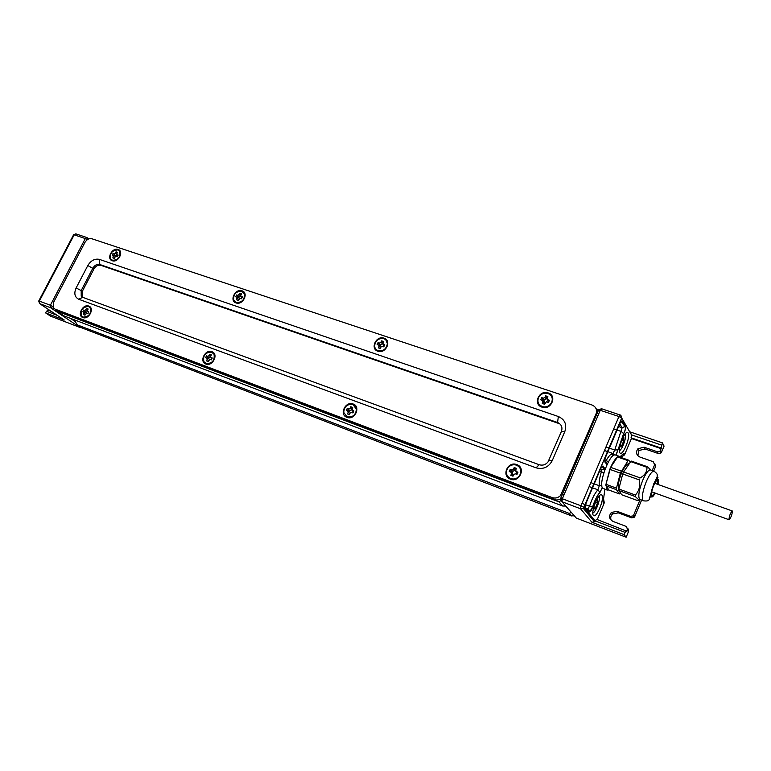 <?xml version="1.0" encoding="UTF-8"?>
<svg xmlns="http://www.w3.org/2000/svg" width="771" height="771" viewBox="0 0 771 771"><rect width="100%" height="100%" fill="white"/><g stroke="black" fill="none" stroke-linecap="round" stroke-linejoin="round"><path stroke-width="1.16" d="M519.23 467.004C521.398 469.626 521.591 472.507 519.808 475.64C517.428 478.772 514.44 479.803 510.836 478.743L508.311 477.056M510.672 478.579C506.547 476.401 505.458 473.095 507.385 468.652C509.698 465.279 512.754 464.113 516.551 465.164C520.849 467.448 521.88 470.888 519.644 475.466C517.274 478.598 514.286 479.639 510.672 478.579M517.322 473.664L515.683 470.965M516.31 471.573L517.967 472.189L516.994 474.435L515.336 473.808L513.737 474.512L513.004 476.189L510.797 475.36L511.53 473.683L510.922 472.16L509.265 471.534L510.248 469.308L511.896 469.925L513.486 469.221L514.218 467.544L516.425 468.363L515.693 470.04L516.869 473.49M515.78 469.847L511.51 471.997L512.272 472.286L513.149 475.861M514.218 467.544L515.674 469.799M510.248 469.308L511.703 471.563M509.265 471.534L511.51 471.997M510.797 475.36L513.043 475.813M515.568 473.828L517.139 474.107M551.255 395.957C552.788 398.26 552.855 400.708 551.438 403.31C549.135 406.577 546.099 407.734 542.35 406.78L539.16 404.438M542.196 406.587C538.129 404.64 536.973 401.527 538.727 397.238C540.972 393.798 544.047 392.535 547.94 393.47C552.152 395.484 553.27 398.694 551.304 403.108C548.991 406.375 545.955 407.531 542.196 406.587M548.701 401.903L547.111 399.06M547.767 399.677L549.434 400.236L548.48 402.423L546.437 401.797L544.509 404.226L542.292 403.474L542.88 400.708L540.731 399.812L541.685 397.624L543.343 398.183L544.924 397.47L545.646 395.831L547.853 396.573L547.14 398.212L548.248 401.749M547.121 398.25L543.825 400.265L543.063 400.004L544.538 401.305L544.548 404.129M545.646 395.831L547.015 398.212M541.685 397.624L543.063 400.004M540.731 399.812L542.88 400.428M542.292 403.474L544.442 404.091M547.747 402.105L548.518 402.337M354.679 405.585L356.636 409.401C355.961 415.222 352.887 417.757 347.393 417.015L345.755 416.032M347.181 416.832L343.76 412.437C344.232 406.49 347.287 403.85 352.935 404.524L356.424 409.218C355.749 415.039 352.675 417.574 347.181 416.832M352.434 410.355L353.86 410.885L352.906 412.938L351.48 412.408L350.053 413.083L349.33 414.625L347.432 413.911L348.155 412.369L347.692 410.991L346.275 410.461L347.229 408.408L348.646 408.938L350.073 408.264L350.795 406.731L352.684 407.435L351.971 408.977L353.272 412.148M353.234 412.234L352.318 410.297M350.795 406.731L352.164 408.563M351.962 409.931L348.897 410.615L350.4 412.63M347.229 408.408L348.897 410.615M346.275 410.461L348.704 411.02M347.432 413.911L349.446 414.364M352.482 412.572L353.041 412.649M385.992 340.127L387.514 344.068C386.464 349.321 383.399 351.615 378.31 350.93L376.181 349.552M378.118 350.728C375.911 349.861 374.735 348.213 374.581 345.774C375.487 340.416 378.542 338.045 383.756 338.671C386.059 339.558 387.244 341.293 387.312 343.856C386.271 349.118 383.206 351.403 378.118 350.728M383.312 344.329L384.739 344.81L383.804 346.825L381.288 346.584L380.238 348.531L378.339 347.885L379.043 346.381L378.706 345.119L377.144 344.57L378.079 342.565L379.505 343.047L380.922 342.363L381.635 340.859L383.534 341.495L382.83 342.999L384.074 346.246M384.025 346.343L383.158 344.261M381.635 340.859L382.936 342.767M382.84 343.953L379.669 344.878L381.173 346.69M378.079 342.565L379.669 344.878M377.144 344.57L379.486 345.273M378.339 347.885L380.276 348.453M383.765 346.728L382.368 346.343M212.941 352.887L214.299 354.477C215.138 360.732 212.488 363.816 206.339 363.739L205.182 363.074M206.088 363.546L203.843 361.589C202.85 355.315 205.471 352.174 211.707 352.174L214.049 354.284C214.887 360.539 212.237 363.623 206.088 363.546M211.013 357.522L212.247 357.985L211.312 359.884L209.943 359.382L208.083 361.483L206.435 360.867L207.139 359.45L206.792 358.187L205.558 357.734L206.493 355.836L207.727 356.298L209.018 355.662L209.722 354.236L211.36 354.853L210.579 356.481L211.813 358.872M211.688 359.132L211.293 357.985M209.722 354.236L210.936 355.701M210.917 357.474L208.295 357.985L209.471 359.431M206.493 355.836L208.295 357.985M205.558 357.734L208.112 358.361M206.435 360.867L208.18 361.291M243.405 292.257L244.696 294.146C244.956 299.958 242.239 302.801 236.533 302.656L235.001 301.74M236.292 302.444L233.709 299.938C233.324 294.088 236.022 291.207 241.805 291.293L244.455 293.924C244.715 299.746 241.998 302.589 236.292 302.444M241.169 296.488L242.412 296.912L241.487 298.772L240.244 298.348L238.268 300.401L236.62 299.832L237.005 297.259L235.704 296.816L236.62 294.965L237.863 295.38L239.829 293.337L241.487 293.886L240.735 295.447L241.911 297.914M241.757 298.223L241.371 296.893M239.829 293.337L241.005 294.859M241.101 296.459L238.355 297.201L239.492 298.444M236.62 294.965L238.355 297.201M235.704 296.816L238.172 297.558M236.62 299.832L238.297 300.343M89.494 307.051L90.39 307.87C91.778 313.778 89.436 316.91 83.374 317.295L82.487 316.804M83.095 317.103L81.62 316.033C80.126 310.135 82.439 306.974 88.559 306.53L90.111 307.677C91.498 313.575 89.157 316.717 83.095 317.103M87.721 311.474L88.81 311.879L87.894 313.633L86.737 313.209L84.955 315.166L83.509 314.626L83.933 312.149L82.854 311.754L83.769 309.99L84.849 310.395L86.699 308.467L88.145 308.998L87.325 310.906L88.463 312.534M86.699 308.467L87.798 309.672M87.884 311.706L85.658 312.082L86.583 313.19M83.769 309.99L85.658 312.082M82.854 311.754L85.475 312.428M83.509 314.626L85.032 315.011M119.071 250.623L119.997 251.625C120.902 257.263 118.493 260.222 112.759 260.511L111.612 259.846M112.499 260.299L110.696 258.883C109.704 253.254 112.094 250.267 117.867 249.92L119.727 251.413C120.633 257.042 118.223 260.01 112.499 260.299M117.086 254.729L118.175 255.095L117.279 256.83L116.19 256.464L115.014 257.08L114.339 258.381L112.894 257.89L113.318 255.5L112.2 255.114L113.096 253.389L114.185 253.755L115.351 253.139L116.026 251.838L117.471 252.329L116.672 254.122L117.78 255.847M117.674 256.068L117.047 254.719M116.026 251.838L117.076 253.09M117.24 255.037L114.918 255.548L115.766 256.454M113.096 253.389L114.918 255.548M112.2 255.114L114.744 255.895M112.894 257.89L114.368 258.333M592.832 513.264L593.352 512.734M599.231 496.746L599.183 496.004M592.822 513.014C595.848 512.291 600.84 498.712 599.019 496.187M593.198 509.583L595.279 508.234L597.467 503.058L595.472 502.316M595.279 508.234L593.641 507.617M597.467 503.058L597.573 499.213L596.667 499.791M619.354 450.9L619.807 450.409M625.406 434.439L625.358 433.784M619.354 450.678C622.313 449.821 626.996 436.444 625.214 433.948M619.691 447.141L621.542 446.11L623.691 441.041L621.696 440.357M621.542 446.11L620.029 445.59M623.691 441.041L623.874 437.041L622.958 437.533M728.961 519.625L729.135 519.77C731.004 517.592 732.093 514.7 732.383 511.086L732.209 510.932C730.33 513.129 729.241 516.021 728.961 519.625M618.332 456.538L619.412 456.374L620.588 457.328M609.013 490.086L606.767 489.672L605.987 484.313M615.701 455.073L615.239 454.919C609.871 452.972 598.209 483.629 602.614 488.149L607.297 490.163M605.987 484.246L609.774 469.423M620.356 473.134L609.794 469.356L610.651 467.351L605.967 484.313L605.919 485.826L609.023 490.105L619.421 493.922L616.414 489.662L616.482 488.149L620.356 473.134L628.047 460.663L628.808 460.21L629.984 462.108M610.671 467.293C613.032 462.118 615.306 458.687 617.494 457.02M650.705 470.002L649.78 469.925C647.679 470.811 645.298 474.329 642.638 480.468C638.918 490.221 637.925 496.505 639.641 499.319L643.322 500.697M639.824 478.926L639.381 480.015L639.824 478.926M635.439 494.982L635.371 495.811L635.439 494.982C639.13 490.867 640.45 485.884 639.381 480.015M635.371 495.811L635.343 496.591L635.371 495.811M638.128 500.764L638.716 499.733L635.333 496.572L618.756 490.52L621.734 494.77L638.128 500.764M654.839 492.968L652.131 495.878L651.726 495.58C650.049 493.556 655.321 479.629 657.48 480.4L657.904 484.429M647.746 466.869L651.003 470.108M640.277 477.856C644.913 475.177 647.139 471.679 646.965 467.371M647.727 466.85L631.15 461.039L623.566 471.958L622.717 473.982L639.4 479.938M622.717 473.982L618.824 488.997L635.42 495.049M623.566 471.958L640.248 477.904M630.389 461.492L646.994 467.313M618.824 488.997L618.756 490.52M618.776 490.25L618.197 484.737C619.865 475.707 622.785 468.893 626.968 464.315L628.963 463.679M618.882 488.775L618.197 484.737L618.785 490.048M656.516 478.415L657.499 478.762M656.747 479.764L655.948 479.485M650.849 497.131L650.078 496.852M628.808 460.21L618.303 456.528L617.523 456.972L610.642 467.351L621.204 471.12M656.959 477.403L658.029 477.779M626.293 467.775L626.775 467.043M605.967 484.313L616.482 488.149M605.919 485.826L616.414 489.662M617.523 456.972L628.047 460.663M620.472 492.968L619.421 493.922M112.267 260.733C106.099 258.931 112.19 247.202 118.088 249.496C124.304 251.23 118.194 263.065 112.267 260.733M236.061 302.907C229.045 300.844 235.29 288.238 242.036 290.831C249.11 292.835 242.836 305.557 236.061 302.907M377.877 351.229C369.82 348.829 376.209 335.212 383.987 338.17C392.111 340.493 385.693 354.255 377.877 351.229M541.965 407.136C532.607 404.322 539.122 389.509 548.181 392.931C557.597 395.658 551.072 410.635 541.965 407.136M82.863 317.536C76.734 315.541 82.931 303.601 88.79 306.097C94.958 308.043 88.742 320.09 82.863 317.536M205.857 364.028C198.87 361.724 205.24 348.868 211.938 351.701C218.974 353.947 212.584 366.919 205.857 364.028M346.94 417.342C338.912 414.673 345.437 400.766 353.176 404.014C361.262 406.616 354.718 420.667 346.94 417.342M510.431 479.138C501.092 475.996 507.761 460.856 516.792 464.605C526.188 467.66 519.509 482.983 510.431 479.138M76.127 287.959C73.804 293.356 74.662 297.114 78.69 299.235L536.057 467.824C543.169 469.655 548.557 467.274 552.209 460.692L564.825 431.538C567.051 424.532 564.892 419.53 558.358 416.523L99.411 259.384C94.814 258.43 90.949 260.473 87.817 265.532L76.127 287.959L81.186 290.58L92.838 268.173C94.717 265.137 97.03 263.913 99.787 264.501L557.558 422.498C561.461 424.301 562.753 427.298 561.413 431.481L548.017 461.935C545.617 464.817 542.688 465.742 539.208 464.73L82.738 297.336L81.215 296.228L81.186 290.58L82.295 291.38L82.526 297.249M558.358 416.523L557.558 422.498L558.117 423.26L100.866 265.33C98.119 264.742 95.806 265.966 93.927 268.992L82.295 291.38M55.03 309.094L53.7 308.169L53.565 302.328L84.935 242.422C86.805 239.424 89.099 238.191 91.816 238.74L591.983 404.987C596.002 406.78 597.352 409.786 596.022 413.998L560.546 495.531C558.098 497.902 555.303 498.586 552.161 497.574L55.03 309.094L58.451 311.407L553.906 499.521C556.489 500.408 558.936 500.032 561.249 498.403M57.199 310.559L58.451 311.407M597.824 411.762L596.234 409.083M598.575 409.719L596.137 408.832M601.708 408.861L600.262 410.297L598.441 410.326L560.613 498.538L561.934 501.709L562.348 498.76L600.262 410.297L618.94 416.523L580.977 505.805L562.348 498.76L560.613 498.538L561.924 500.042L562.232 498.721M571.35 512.426L569.258 513.409L571.378 515.799L574.366 515.866M81.553 327.733L77.302 324.88L569.258 513.409M77.302 324.88L74.218 319.878M63.8 315.811L562.714 506.027L565.75 506.055M559.997 499.174L561.751 499.839L559.052 501.902L562.714 506.027M64.128 316.033L55.965 310.53L55.078 309.132M571.677 515.944L81.581 327.781L571.378 515.799M593.391 515.385C590.547 512.773 597.978 493.498 601.341 494.76L601.939 495.155C604.666 497.979 597.303 516.946 593.94 515.732L593.391 515.385M619.817 452.847C617.301 449.801 624.259 431.346 627.488 432.464L628.201 433.003C630.611 436.261 623.72 454.418 620.491 453.338L619.817 452.847M662.385 442.853L664.072 446.11L661.557 452.134L660.612 450.36L662.385 442.853L630.138 431.933L631.497 434.883L661.46 445.06M660.612 450.36L660.043 451.189L657.374 451.767L658.328 453.541L660.988 452.962L661.557 452.134M658.328 453.541L645.105 448.992L638.995 450.486L637.771 455.661M652.218 470.541L654.637 464.72L655.61 466.436L654.81 463.737M655.61 466.436L653.692 471.052M641.617 500.08L634.803 516.445L633.733 514.932L632.962 515.924L630.476 516.31L631.555 517.823L634.041 517.437L634.803 516.445M631.555 517.823L618.352 512.869L612.579 513.92C610.661 515.828 610.227 517.977 611.297 520.386M628.731 531.036L626.148 537.233L624.144 534.65L625.088 532.375L595.183 520.945L583.801 507.26L580.977 505.805L580.534 508.764L591.964 522.314L594.547 521.832L596.619 519.307L626.919 531.277L627.633 529.581L628.731 531.036L627.739 528.096M574.925 516.493L576.332 518.093L626.148 537.233M597.255 519.548L604.069 503.386L603.221 501.131M621.127 457.521L624.606 454.697L631.43 438.516L631.497 434.883L621.754 418.104L620.877 415.299M591.964 522.314L624.144 534.65M654.637 464.72L653.23 461.694L639.959 457.078C636.2 455.035 635.535 452.24 637.954 448.712L644.093 447.209L657.374 451.767M627.633 529.581L626.245 526.439L612.993 521.408C609.071 519.018 608.55 516.021 611.422 512.407L617.214 511.346L630.476 516.31M603.616 499.155L604.271 502.721M625.088 532.375L626.476 530.689M631.006 437.793L660.92 447.99M631.43 438.516L661.306 448.703M633.733 514.932L640.142 499.541M51.387 311.445L48.438 310.318L46.472 311.233L45.605 312.891L64.272 320.042L39.591 303.581L50.616 307.754L79.953 327.444L81.032 327.386M79.953 327.444L50.539 316.149L45.605 312.891M57.247 315.358L46.472 311.233M513.486 469.221L515.327 470.58M511.896 469.925L512.464 471.842M510.922 472.16L512.272 472.286M511.53 473.683L513.38 475.042M515.336 473.808L516.676 473.934M544.924 397.47L546.678 398.964M543.343 398.183L543.825 400.265M542.389 400.371L543.642 400.689M543.015 401.836L544.769 403.329M546.812 401.864L548.056 402.183M350.073 408.264L351.855 409.478M348.646 408.938L349.552 410.866M347.692 410.991L349.359 411.261M348.155 412.369L349.851 413.507M351.48 412.408L353.031 412.658M380.922 342.363L382.763 343.779M379.505 343.047L380.325 345.1M378.571 345.051L380.142 345.495M379.043 346.381L380.672 347.615M209.018 355.662L210.541 356.636M207.727 356.298L208.864 358.197M206.792 358.187L208.681 358.573M207.139 359.45L208.623 360.385M239.145 294.724L240.677 295.823M237.863 295.38L238.923 297.394M236.938 297.23L238.74 297.751M237.304 298.444L238.74 299.456M240.244 298.348L241.516 298.714M86.015 309.788L87.354 310.607M84.849 310.395L86.159 312.265M83.933 312.149L85.976 312.612M84.193 313.305L85.504 314.105M86.815 313.228L87.971 313.489M115.351 253.139L116.681 254.035M114.185 253.755L115.419 255.721M113.289 255.48L115.245 256.059M113.559 256.589L114.831 257.437M116.19 256.464L117.298 256.791M642.908 500.283L643.669 500.832C647.004 501.285 648.845 500.784 649.211 499.338L653.818 483.658C657.942 475.794 657.075 477.104 657.21 475.148C657.412 474.136 656.314 472.796 653.924 471.139C651.823 471.303 649.269 474.84 646.243 481.75C642.763 490.77 641.645 496.948 642.908 500.283M658.241 484.554L658.367 479.581C657.249 478.531 655.562 480.545 653.297 485.614C651.216 491.011 650.531 494.712 651.254 496.726C652.064 497.642 653.374 496.428 655.177 493.093M654.386 471.341L650.338 469.876M78.69 299.235L82.738 297.336M536.057 467.824L539.208 464.73M93.927 268.992L87.817 265.532M552.209 460.692L548.856 460.47M100.866 265.33L99.787 264.501L99.411 259.384M564.825 431.538L561.413 431.481M597.525 416.359L596.022 413.998M563.707 495.271L562.011 493.295M553.906 499.521L552.161 497.574M56.813 311.108L559.052 501.902M604.869 489.267L603.346 500.495C602.893 502.856 603.134 503.82 604.069 503.386M624.606 454.697C624.606 452.934 624.047 452.731 622.929 454.09L620.106 456.702M583.869 507.337L621.754 418.104L620.183 414.933L618.94 416.523L621.696 418.017L583.869 507.337M616.058 455.198L623.643 433.813C625.262 430.603 625.85 428.098 625.397 426.296L622.428 421.197C621.754 420.523 620.809 421.496 619.595 424.137L605.977 456.21C604.859 459.063 604.541 461.068 605.023 462.215L607.056 464.527M605.042 469.288L603.336 466.185C602.623 465.597 601.64 466.648 600.397 469.337L586.596 501.863C585.468 504.754 585.16 506.72 585.69 507.781L589.131 511.944C590.2 512.31 591.405 510.604 592.735 506.836C594.72 500.552 597.091 495.849 599.838 492.736L602.315 487.638M620.366 415.068L601.525 408.726L598.768 409.767M576.332 518.093L561.934 501.709L580.534 508.764L583.204 508.253L594.547 521.832M603.336 466.185L601.187 467.756M604.869 460.065L605.023 462.215M622.428 421.197L620.25 422.778M619.768 423.742L622.139 427.741L614.747 450.023L612.964 453.502C611.124 453.531 608.868 455.844 606.208 460.432L608.367 461.974M625.397 426.296L622.139 427.741L618.573 426.536M606.488 464.344L605.216 461.289M600.725 468.614L601.515 469.732L604.281 469.096L604.811 468.305M585.941 508.089L587.781 508.783L589.131 511.944M582.009 503.386L585.054 504.533M585.661 504.754L589.584 506.239L587.781 508.783M592.552 487.821L597.901 489.797C594.672 493.411 591.906 498.895 589.584 506.239L592.639 506.865L590.056 511.25L587.907 508.86M589.16 486.578L592.205 487.696M590.837 482.617L593.892 483.735M594.239 483.86L599.318 485.72L597.901 489.797L599.867 492.322C597.082 495.647 594.672 500.495 592.639 506.865L592.735 506.836M599.587 471.254L601.351 471.891C599.568 477.779 598.884 482.386 599.318 485.72L601.814 485.489M613.668 428.917L616.723 429.958M617.07 430.073L621.262 431.5L623.614 433.62L618.053 449.686M610.998 454.264L613.793 455.247M621.262 455.969L620.848 457.425M645.105 448.992L644.093 447.209M618.352 512.869L617.214 511.346M603.346 500.495L603.471 499.897M622.024 455.208L622.929 454.09M601.515 469.732L601.351 471.891L603.905 472.584M599.838 492.736L602.257 487.503M605.996 446.968L609.051 448.038M609.398 448.153L614.747 450.023L617.928 449.811L615.923 455.16M604.483 450.534L607.529 451.604M607.885 451.719L612.964 453.502L614.458 454.977M604.878 459.959L606.208 460.432L605.37 461.357M623.643 433.813L623.614 433.62C625.204 430.555 625.705 428.329 625.117 426.97L621.985 421.891L620.356 422.604M75.038 321.478L70.624 318.5M50.616 307.754L52.9 306.569L50.366 305.258L50.616 307.754M88.019 239.251L86.93 237.555L85.311 238.567L87.422 239.617M39.591 303.581L39.34 301.095L38.733 301.027L39.591 303.581M38.781 300.931L73.534 234.885L75.934 233.892M74.189 234.847L85.311 238.567L50.366 305.258L39.34 301.095L74.189 234.847M542.88 400.708L544.538 401.305M378.706 345.119L380.392 345.601M237.005 297.259L238.856 297.799M86.737 313.209L87.971 313.479M113.318 255.5L115.313 256.088M729.058 519.741L651.697 491.84M732.209 510.932L654.762 483.311M615.239 454.919L619.412 456.374M639.641 499.319L638.716 499.733M649.78 469.925L648.507 467.448M628.577 464.267L628.249 463.612M82.324 297.018L81.215 296.228M561.452 496.582L560.546 495.531M604.869 469.761L602.806 466.975L601.264 467.621M589.42 514.016L587.357 513.235M585.979 508.137L587.849 508.841M638.995 450.486L637.954 448.712M612.579 513.92L611.422 512.407M624.452 455.015L624.163 454.09L622.708 454.717M613.976 455.16L613.639 453.868L614.545 454.948M632.962 515.924L634.041 517.437M660.043 451.189L660.988 452.962M607.461 463.699L605.717 461.569M73.611 234.741L75.809 233.854L86.93 237.555L88.781 238.904"/></g></svg>
